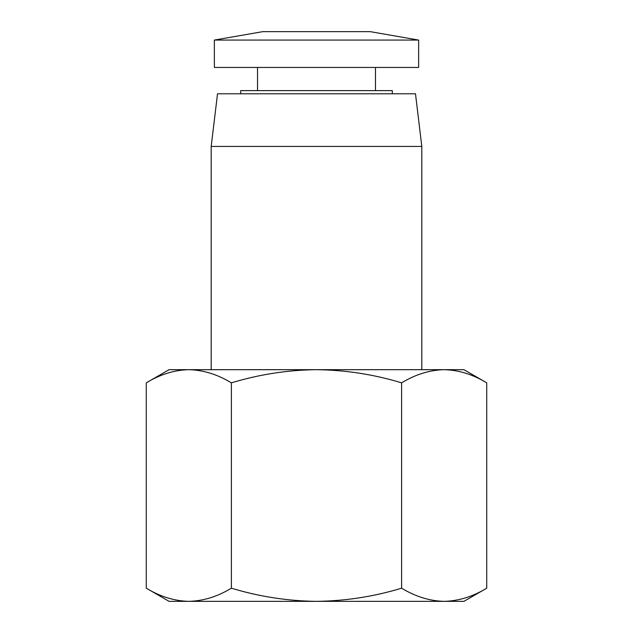 <?xml version="1.0" encoding="UTF-8"?>
<svg xmlns="http://www.w3.org/2000/svg" width="633" height="633" viewBox="0 0 633 633"><rect width="100%" height="100%" fill="white"/><g stroke="black" fill="none" stroke-linecap="round" stroke-linejoin="round"><path stroke-width="0.95" d="M421.807 369.68L421.807 146.429L211.193 146.429L211.193 369.68M421.807 146.429L415.485 93.779L217.515 93.779L211.193 146.429M463.926 369.68L486.737 382.846L486.737 588.184C472.859 596.61 458.672 601.002 444.176 601.35C458.672 601.002 472.859 596.61 486.737 588.184L463.926 601.35L444.176 601.35C429.68 601.002 415.493 596.61 401.615 588.184L401.615 382.846C415.493 374.419 429.68 370.028 444.176 369.68L463.926 369.68M392.318 93.779L392.318 90.622L240.682 90.622L240.682 93.779M146.263 588.184C160.141 596.61 174.328 601.002 188.824 601.35L169.074 601.35L146.263 588.184L146.263 382.846C160.141 374.419 174.328 370.028 188.824 369.68L444.176 369.68C458.672 370.028 472.859 374.419 486.737 382.846M375.472 90.622L375.472 67.454M257.528 90.622L257.528 67.454M418.642 67.454L214.358 67.454L214.358 40.077L418.642 40.077L418.642 67.454M418.642 40.077L370.202 31.65L262.798 31.65L214.358 40.077M146.263 382.846L169.074 369.68L188.824 369.68C203.32 370.028 217.507 374.419 231.385 382.846C259.134 374.419 287.501 370.028 316.5 369.68C345.499 370.028 373.866 374.419 401.615 382.846M231.385 382.846L231.385 588.184C259.134 596.61 287.501 601.002 316.5 601.35C345.499 601.002 373.866 596.61 401.615 588.184M444.176 601.35L188.824 601.35C203.32 601.002 217.507 596.61 231.385 588.184"/></g></svg>
